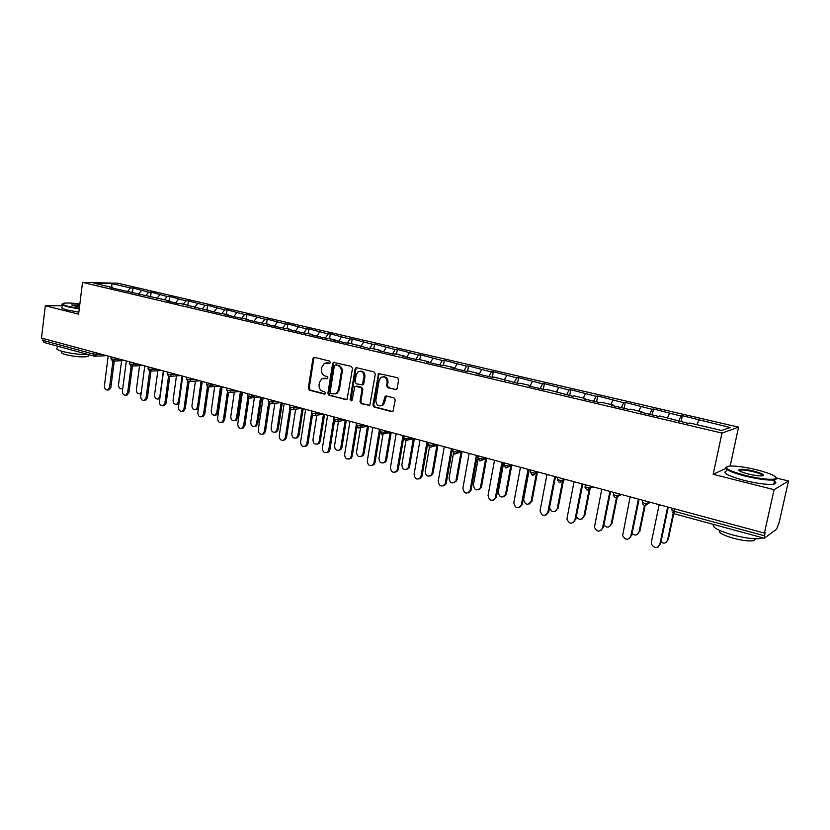 <?xml version="1.0" encoding="UTF-8"?>
<svg xmlns="http://www.w3.org/2000/svg" width="830" height="830" viewBox="0 0 830 830"><rect width="100%" height="100%" fill="white"/><g stroke="black" fill="none" stroke-linecap="round" stroke-linejoin="round"><path stroke-width="1.25" d="M330.382 362.471L329.572 361.071L314.549 357.388L312.889 358.695L308.293 388.212L309.424 390.214L324.343 394.094L325.516 393.202L324.706 391.791L322.766 391.293C320.079 390.266 318.855 388.118 319.083 384.871L319.467 382.402L321.833 378.708L327.435 378.677L327.943 377.868L327.134 376.467L325.184 375.969C322.497 374.963 321.262 372.826 321.49 369.558L321.884 367.078L324.447 363.25L329.832 363.312L330.382 362.471M395.381 389.685L397.176 388.367L398.628 379.756L397.404 377.681L378.563 373.573L372.909 404.999L374.112 407.063L391.698 411.649L393.036 411.255L395.225 400.008L394.001 397.933L386.417 396.003L385.162 396.325L382.464 404.999C378.49 406.876 376.281 405.331 375.834 400.371L379.144 380.389L380.794 377.515C384.695 376 386.801 377.619 387.133 382.371L386.573 385.722L387.786 387.786L396.294 389.602M713.157 474.304L774.1 489.69L764.399 533.078L41.5 338.059L45.318 305.751L78.611 314.155L82.512 282.408L721.996 433.073L713.157 474.304L725.742 468.494M352.501 368.427L351.318 366.393L333.411 362.347L332.623 363.54L327.902 393.306L329.054 395.329L347.033 399.5L352.501 368.427M356.776 367.732L374.123 371.975L375.326 374.029L369.796 405.331L361.175 403.691L359.992 401.647L361.984 389.436L360.791 387.392L354.825 386.365L352.127 400.122L351.713 400.859L350.094 399.593L355.043 369.049L356.776 367.732L355.043 369.049M730.161 466.014L738.576 427.149L721.996 433.073M738.576 427.149L117.746 283.217L82.512 282.408M681.067 421.713L682.322 415.674L680.942 416.058L678.618 421.142M682.322 415.674L730.151 427.512L721.654 430.49L689.73 422.999L688.329 423.425L659.819 415.975L658.325 416.37L640.397 412.157L641.943 411.784L630.592 409.117L629.015 409.491L611.503 405.372L613.131 405.019L602.041 402.426L600.38 402.758L583.262 398.732L584.974 398.41L574.132 395.869L572.389 396.18L546.846 389.467L545.03 389.758L528.668 385.909L530.526 385.639L520.161 383.211L518.283 383.47L494.058 377.079L492.117 377.318L476.462 373.645L478.443 373.417L468.525 371.093L466.512 371.311L451.198 367.711L453.242 367.503L443.531 365.231L441.467 365.418L426.464 361.901L428.571 361.714L419.067 359.483L416.94 359.66L402.27 356.215L404.428 356.049L395.122 353.87L392.943 354.026L378.563 350.644L380.783 350.499L371.664 348.361L369.433 348.496L348.693 342.977L346.411 343.091L332.623 339.854L334.936 339.74L323.856 337.789L310.347 334.615L312.702 334.532L301.757 332.602L288.518 329.489L290.915 329.417L280.094 327.508L267.115 324.457L269.563 324.406L258.867 322.528L246.147 319.529L248.616 319.488L238.054 317.631L225.573 314.705L228.084 314.674L217.636 312.837L180.577 303.521L177.973 303.521L166.197 300.751L168.812 300.761L110.1 287.574L112.797 287.616L94.06 283.227L111.905 283.621L130.466 287.948L127.872 291.154M132.427 292.814L133.049 287.989L130.466 287.948M133.049 287.989L148.612 292.17L146.028 295.418M150.531 297.067L151.174 292.202L148.612 292.17M151.174 292.202L167.1 296.466L164.527 299.755M168.998 301.134L169.621 296.497L167.1 296.466M169.621 296.497L185.92 300.854L183.357 304.174M187.819 305.222L188.42 300.865L185.92 300.854M188.42 300.865L205.093 305.315L202.551 308.677M206.95 309.714L207.562 305.315L205.093 305.315M207.562 305.315L224.629 309.86L222.098 313.263M226.434 314.29L227.067 309.849L224.629 309.86M227.067 309.849L244.539 314.497L242.018 317.942M246.292 318.948L246.946 314.466L244.539 314.497M246.946 314.466L264.832 319.218L262.322 322.704M266.523 323.69L267.198 319.177L264.832 319.218M267.198 319.177L285.51 324.032L283.02 327.56M287.149 328.535L287.844 323.97L285.51 324.032M287.844 323.97L306.602 328.939L304.133 332.519M308.179 333.463L308.885 328.867L306.602 328.939M308.885 328.867L328.099 333.94L325.547 337.717M329.614 338.495L330.35 333.857L328.099 333.94M330.35 333.857L350.032 339.045L347.397 343.039M351.484 343.63L352.242 338.941L350.032 339.045M352.242 338.941L372.411 344.253L369.672 348.486M373.791 348.859L374.569 344.139L372.411 344.253M374.569 344.139L395.246 349.565L392.486 353.912M396.553 354.202L397.352 349.43L395.246 349.565M397.352 349.43L418.538 354.991L415.82 359.4M419.783 359.649L420.603 354.835L418.538 354.991M420.603 354.835L442.328 360.531L439.63 364.993M443.479 365.231L444.33 360.355L442.328 360.531M444.33 360.355L466.616 366.175L463.949 370.709M467.632 371.186L468.566 365.989L466.616 366.175M468.566 365.989L491.412 371.954L488.787 376.54M492.294 377.297L493.3 371.736L491.412 371.954M493.3 371.736L516.748 377.847L514.154 382.506M517.526 383.294L518.574 377.608L516.748 377.847M518.574 377.608L542.623 383.865L540.071 388.585M543.308 389.353L544.387 383.616L542.623 383.865M544.387 383.616L569.079 390.027L566.568 394.81M569.66 395.537L570.77 389.747L569.079 390.027M570.77 389.747L596.116 396.315L593.647 401.181M596.583 401.865L597.735 396.014L596.116 396.315M597.735 396.014L623.755 402.747L621.328 407.686M624.119 408.339L625.301 402.415L623.755 402.747M625.301 402.415L652.027 409.325L649.651 414.336M652.266 414.948L653.49 408.972L652.027 409.325M653.49 408.972L680.942 416.058M671.501 419.472L671.428 418.704M669.551 413.413L667.528 417.781M642.036 412.541L641.943 411.784M640.895 406.742L638.82 411.047M613.235 405.777L613.131 405.019M612.872 400.216L610.755 404.469M585.098 399.168L584.974 398.41M585.472 393.845L583.314 398.026M557.584 392.704L557.438 391.957M558.663 387.6L556.474 391.729M530.692 386.386L530.526 385.639M532.445 381.499L530.214 385.566M504.381 380.202L504.204 379.466M506.777 375.523L504.308 379.912M478.64 374.154L478.443 373.417M481.649 369.682L479.014 374.247M453.45 368.24L453.242 367.503M457.06 363.955L454.384 368.458M428.799 362.451L428.571 361.714M432.97 358.353L430.262 362.793M404.656 356.776L404.428 356.049M409.377 352.854L406.638 357.242M381.022 351.225L380.783 350.499M386.261 347.48L383.491 351.806M357.875 345.788L357.616 345.073M363.602 342.209L360.822 346.473M335.206 340.456L334.936 339.74M341.41 337.042L338.599 341.255M312.983 335.237L312.702 334.532M319.643 331.969L316.811 336.14M291.206 330.122L290.915 329.417M298.302 327.01L295.449 331.118M269.864 325.101L269.563 324.406M277.376 322.133L274.502 326.19M248.927 320.193L248.616 319.488M256.844 317.361L253.949 321.366M228.406 315.369L228.084 314.674M236.706 312.671L233.79 316.635M208.278 310.638L207.946 309.953M216.952 308.075L214.016 311.987M188.535 306L188.192 305.315M197.55 303.562L194.604 307.422M169.154 301.446L168.812 300.761M178.512 299.132L175.555 302.95M150.147 296.984L149.794 296.3M159.827 294.775L156.849 298.551M131.482 292.596L131.119 291.921M141.474 290.51L138.486 294.245M43.067 338.474L42.838 340.352L93.531 354.078L93.769 352.159M44.198 342.489L42.838 340.352M113.16 288.29L112.797 287.616M111.905 283.621L111.76 287.377M62.406 305.741L45.318 305.751M774.1 489.69L788.5 480.995L779.173 522.402L776.61 529.146L764.274 538.224L765.073 532.59L764.399 533.078M788.5 480.995L776.61 478.049M698.881 420.239L696.889 424.68M329.894 363.27L326.449 362.793M323.918 378.158L327.487 378.646M313.73 357.471L314.643 357.408L313.802 358.633L309.206 388.118L310.337 390.11L325.09 393.949M334.376 362.243L333.515 363.467L328.794 393.202L329.956 395.215L345.934 399.728M335.517 364.941L334.334 365.864L330.174 392.009L330.983 393.42L333.048 393.96L336.368 393.358L338.464 389.851L341.338 371.913C341.576 368.613 340.331 366.455 337.592 365.449L335.86 364.92M334.978 393.98L337.26 393.254L339.356 389.747L338.464 389.851M336.409 364.868L338.484 365.376C341.223 366.383 342.468 368.541 342.23 371.83L339.356 389.747M356.786 386.054L361.662 387.299L362.855 389.343L360.863 401.533L362.046 403.577L369.516 405.517M355.925 368.966L350.976 399.479L351.692 400.869M364.059 376.727C363.82 372.224 361.839 370.564 358.104 371.747L356.236 374.787L355.095 381.779L356.288 383.813L362.285 384.83L364.059 376.727L364.93 376.644C364.972 372.929 363.374 371.103 360.158 371.166M362.067 384.954L363.156 384.726L363.789 383.647L362.918 383.74M364.93 376.644L363.789 383.647M383.087 376.737C386.386 376.654 388.025 378.501 387.983 382.277L387.423 385.618L388.637 387.683L396.232 389.581M380.887 405.891L383.315 404.874L384.643 402.301L383.792 402.415M386.344 395.983L384.643 402.301M379.684 373.344L378.781 374.589L373.77 404.884L374.973 406.939L392.663 411.545M121.616 360.697L118.503 384.767C118.545 387.579 119.645 388.907 121.803 388.751L122.788 388.118M108.201 356.049L104.393 385.929C104.435 388.782 105.545 390.131 107.724 389.986L109.55 387.403L110.888 387.288L109.062 389.861L108.17 389.944M114.25 361.123L110.888 387.288M112.922 361.185L109.55 387.403M79.877 303.915C72.501 303.033 67.199 302.794 63.952 303.199C61.036 303.78 62.468 304.828 68.226 306.343L79.317 308.428M79.255 308.936L67.853 306.789C62.8 305.482 61.005 304.486 62.458 303.811M79.462 307.266L71.837 304.963L79.732 305.035M79.68 305.523L72.179 305.523M88.748 354.649C80.064 354.711 71.297 353.642 62.437 351.453C57.239 349.959 55.537 348.756 57.332 347.843M67.178 348.787L59.615 346.733M88.26 355.292L88.125 356.423C82.917 357.429 75.447 356.838 65.736 354.659C61.97 353.57 60.746 352.688 62.043 352.013M78.85 312.215L67.458 310.067C62.209 308.687 60.476 307.66 62.25 306.976M745.485 475.466C760.29 478.91 770.292 480.041 775.49 478.848C777.866 476.742 771.578 473.723 756.638 469.78C745.299 467.083 736.366 465.838 729.861 466.024C722.494 467.342 727.692 470.486 745.485 475.466M776.309 477.696L775.967 479.584L774.722 479.906C768.445 480.56 758.61 479.294 745.216 476.119C729.933 471.99 723.677 468.919 726.437 466.917M748.349 474.003C740.931 472.011 737.849 470.517 739.084 469.521C741.647 468.919 746.595 469.469 753.92 471.16C762.905 473.639 765.551 475.227 761.847 475.922C758.547 476.005 754.045 475.372 748.349 474.003M762.957 475.787C762.801 474.698 759.699 473.38 753.661 471.803C747.498 470.351 742.975 469.78 740.111 470.091L739.146 470.631M762.978 537.871L761.66 538.359C755.341 539.438 745.568 538.276 732.34 534.873C718.095 530.64 711.85 527.175 713.582 524.446M740.495 531.76L726.8 528.036M755.518 538.784L754.128 540.641C749.594 541.44 742.57 540.621 733.066 538.162C722.577 535.018 718.106 532.455 719.672 530.474M772.585 480.103C776.527 482.178 776.922 483.548 773.757 484.201C767.48 484.886 757.655 483.631 744.271 480.435C727.599 475.818 721.716 472.612 726.634 470.818M141.09 393.711L140.104 393.804M139.565 365.667L136.369 389.82C136.421 392.694 137.562 394.032 139.793 393.835L141.256 392.434M159.827 398.649L158.312 398.981M157.835 370.73L154.567 394.966C154.629 397.912 155.812 399.261 158.105 399.002L159.879 396.47L163.344 370.927M178.958 403.453L176.842 404.262M176.437 375.907L173.097 400.205C173.169 403.224 174.393 404.584 176.769 404.262L178.512 401.73L182.071 375.98M198.536 407.717L197.021 409.47L195.745 409.636M195.392 381.178L191.969 405.548C192.062 408.651 193.328 410.01 195.776 409.615L197.478 407.105L201.14 381.126M214.69 386.552L211.204 410.985C211.308 414.17 212.625 415.54 215.157 415.062L216.806 412.572L218.031 412.417L216.381 414.907L215.053 415.114M216.806 412.572L220.573 386.365M218.031 412.417L221.735 386.676M126.326 360.936L122.404 391.065C122.456 393.991 123.608 395.35 125.849 395.153L127.654 392.569L128.982 392.445L127.166 395.028L126.191 395.122M132.427 366.123L128.982 392.445M131.119 366.155L127.654 392.569M144.773 365.916L140.747 396.304C140.81 399.292 141.992 400.662 144.316 400.413L146.101 397.829L147.408 397.705L145.624 400.278L144.544 400.382M150.946 371.218L147.408 397.705M149.649 371.197L146.101 397.829M163.572 370.989L159.422 401.637C159.505 404.708 160.73 406.077 163.126 405.756L164.88 403.193L166.166 403.058L164.423 405.621L163.23 405.745M169.797 376.457L166.166 403.058M168.542 376.312L164.88 403.193M182.735 376.156L178.46 407.074C178.543 410.217 179.83 411.597 182.299 411.213L184.011 408.651L185.287 408.505L183.575 411.058L182.278 411.213L183.575 411.058M189.012 381.779L185.287 408.505M187.788 381.499L184.011 408.651M202.25 381.427L197.851 412.603C197.955 415.851 199.293 417.231 201.846 416.753L203.516 414.222L204.771 414.066L203.111 416.598L201.752 416.795M208.589 387.164L204.771 414.066M207.407 386.749L203.516 414.222M234.351 392.04L230.782 416.525C230.916 419.814 232.286 421.173 234.911 420.603L236.509 418.133L237.712 417.978L236.114 420.437L234.714 420.696M236.509 418.133L240.378 391.708M237.712 417.978L241.52 392.019M222.139 386.79L217.616 418.247C217.74 421.588 219.13 422.968 221.776 422.397L223.384 419.897L224.629 419.731L223.021 422.231L221.6 422.48M228.551 392.632L224.629 419.731M227.41 392.071L223.384 419.897M254.385 397.643L250.743 422.169C250.899 425.562 252.33 426.921 255.049 426.247L256.574 423.819L257.767 423.642L256.242 426.07L254.758 426.381M256.574 423.819L260.558 397.155M257.767 423.642L261.678 397.456M242.422 392.258L237.754 423.995C237.919 427.45 239.362 428.83 242.101 428.135L243.647 425.676L244.871 425.5L243.335 427.958L241.831 428.28M247.247 395.588L248.896 398.172L244.871 425.5M247.807 397.446L243.647 425.676M274.813 403.359L271.088 427.917C271.275 431.434 272.769 432.783 275.581 431.974L277.023 429.598L278.195 429.421L276.753 431.787L275.187 432.181M277.023 429.598L281.131 402.706M278.195 429.421L282.231 402.996M263.089 397.84L258.296 429.857C258.483 433.426 259.998 434.806 262.84 433.986L264.293 431.569L265.507 431.382L264.054 433.789L262.456 434.183M269.667 403.785L265.507 431.382M268.619 402.851L264.293 431.569M295.625 409.2L291.828 433.779C292.046 437.431 293.623 438.769 296.538 437.804L297.877 435.501L299.028 435.304L297.69 437.607L296.019 438.095M297.877 435.501L302.099 408.36M299.028 435.304L303.178 408.651M284.171 403.525L279.233 435.833C279.471 439.537 281.059 440.906 283.995 439.931L285.354 437.586L286.547 437.389L285.188 439.724L283.497 440.211M290.842 409.47L286.547 437.389M289.867 408.256L285.354 437.586M316.842 415.166L312.962 439.765C313.242 443.552 314.892 444.87 317.9 443.728L319.145 441.508L320.276 441.311L319.042 443.531L317.268 444.112M319.145 441.508L323.472 414.212M320.276 441.311L324.54 414.419M305.679 409.325L300.595 441.934C300.875 445.783 302.535 447.131 305.585 445.969L306.83 443.718L308.003 443.5L306.758 445.762L304.952 446.353M312.443 415.208L308.003 443.5M311.582 413.454L306.83 443.718M338.484 421.256L334.521 445.866C334.864 449.808 336.586 451.105 339.709 449.756L340.819 447.64L341.929 447.432L340.819 449.538L338.931 450.254M340.819 447.64L345.259 420.198M341.929 447.432L346.328 420.291M327.622 415.249L322.382 448.148C322.725 452.163 324.468 453.481 327.632 452.111L328.753 449.964L329.894 449.746L328.773 451.894L326.844 452.62M334.5 420.997L329.894 449.746M334.034 416.971L328.753 449.964M360.78 426.07L356.516 452.08C356.921 456.199 358.747 457.465 361.973 455.867L362.938 453.896L364.028 453.668L363.052 455.639L361.029 456.521M362.938 453.896L367.493 426.298M364.028 453.668L368.551 426.288M350.001 421.287L344.606 454.498C345.031 458.689 346.867 459.976 350.125 458.357L351.111 456.355L352.231 456.116L351.256 458.119L349.191 459M357.025 426.807L352.231 456.116M356.547 423.051L351.111 456.355M383.315 432.347L378.947 458.43C379.455 462.735 381.364 463.96 384.684 462.071L385.504 460.276L386.562 460.038L385.753 461.833L383.585 462.901M385.504 460.276L390.173 432.523M386.562 460.038L391.221 432.409M372.846 427.45L367.296 460.972C367.804 465.36 369.744 466.595 373.095 464.686L373.925 462.86L375.025 462.621L374.195 464.437L371.996 465.526M385.255 397.228L385.442 396.118M380.047 432.534L375.025 462.621M379.528 429.245L373.925 462.86M406.306 438.697L401.834 464.893C402.457 469.427 404.469 470.579 407.872 468.369L408.526 466.792L409.564 466.543L408.91 468.12L406.607 469.417M408.526 466.792L413.319 438.863M409.564 466.543L414.357 438.655L408.018 439.931L408.505 438.78L412.168 438.053M396.169 433.737L390.442 467.581C391.075 472.187 393.109 473.359 396.553 471.118L397.217 469.51L398.286 469.251L397.632 470.859L395.288 472.177M403.982 435.843L403.681 437.597M403.639 437.856L398.286 469.251M402.986 435.584L397.217 469.51M429.432 447.194L425.199 471.502C425.956 476.264 428.062 477.343 431.538 474.76L432.025 473.432L433.032 473.173L432.555 474.49L430.106 476.067M432.025 473.432L436.943 445.326M433.032 473.173L437.95 445.108M419.98 440.159L414.087 474.324C414.855 479.159 416.992 480.269 420.499 477.644L420.997 476.296L422.045 476.026L421.547 477.375L419.067 478.962M427.907 442.297L422.045 476.026M426.942 442.037L420.997 476.296M453.46 453.388L449.04 478.246C449.964 483.247 452.184 484.243 455.691 481.234L454.093 482.842M456.012 480.217L461.065 451.925M456.998 479.948L462.051 451.686M444.299 446.727L438.219 481.213C439.163 486.307 441.404 487.314 444.953 484.264L445.285 483.236L446.301 482.946L445.969 483.973L443.355 485.892M452.34 448.895L446.301 482.946M451.406 448.646L445.285 483.236M478.111 459.052L473.391 485.135C474.511 490.385 476.825 491.277 480.331 487.812L480.508 487.148L481.462 486.857L481.286 487.521L478.609 489.762M480.508 487.148L485.695 458.648M481.462 486.857L486.65 458.409M469.137 453.429L462.881 488.258C464.022 493.601 466.356 494.514 469.905 490.987L470.081 490.312L471.077 490.011L470.89 490.686L468.172 492.968M477.302 455.629L471.077 490.011M476.399 455.39L470.081 490.312M503.686 462.746L498.249 492.169C499.608 497.678 502.005 498.457 505.46 494.493L506.383 494.182L503.644 496.828M505.522 494.224L510.855 465.526M506.445 493.923L511.778 465.267M494.514 460.276L488.061 495.448C489.43 501.05 491.868 501.849 495.365 497.813L496.33 497.502L493.539 500.189M502.804 462.507L496.382 497.232M501.943 462.279L495.427 497.544M529.25 469.645L523.637 499.38C525.193 505.055 527.673 505.75 531.076 501.455L531.968 501.133L529.229 504.038M531.076 501.455L536.284 473.992M531.968 501.133L537.176 473.712M520.452 467.269L513.791 502.824C515.368 508.593 517.879 509.298 521.323 504.941L522.246 504.609L519.466 507.555M528.866 469.541L522.246 504.609M528.036 469.313L521.323 504.941M549.533 507.773C551.805 512.65 554.357 513.002 557.179 508.832L555.374 511.394M557.179 508.832L562.47 481.525M558.04 508.5L563.331 481.234M546.96 474.418L540.039 510.772C541.959 516.26 544.553 516.841 547.79 512.494L548.682 512.141L545.974 515.088M555.509 476.721L548.682 512.141M554.72 476.513L547.79 512.494M576.352 516.623C579.216 520.317 581.726 520.234 583.864 516.385L582.11 518.906M583.864 516.385L589.124 489.742M584.693 516.032L590.037 488.984M574.059 481.732L566.911 518.895C569.152 524.083 571.808 524.519 574.858 520.213L573.094 522.776M582.743 484.077L575.709 519.85M581.996 483.869L574.858 520.213M603.877 525.131C606.948 528.036 609.365 527.683 611.139 524.093L609.459 526.573M611.139 524.093L616.441 497.824M611.928 523.73L617.209 497.595M601.781 489.212L594.436 527.185C596.967 532.061 599.665 532.372 602.528 528.119L600.837 530.629M610.6 491.588L603.348 527.735M609.894 491.402L602.528 528.119M632.066 533.607C635.209 535.879 637.533 535.34 639.027 531.989L637.43 534.406M639.027 531.989L644.454 505.657M639.785 531.594L645.118 505.709M630.136 496.859L622.625 535.63C625.395 540.206 628.134 540.392 630.841 536.201L629.223 538.649M639.1 499.276L631.62 535.796M638.436 499.1L630.841 536.201M660.939 542.146C664.062 543.868 666.262 543.173 667.559 540.05L666.054 542.395M667.559 540.05L673.172 513.303M668.264 539.645L673.742 513.604M659.155 504.692L651.384 542.063L651.498 544.241C654.465 548.526 657.236 548.599 659.809 544.47L658.294 546.846M668.264 507.151L660.545 544.044M667.652 506.985L659.809 544.47M106.8 355.676L94.527 356.215L93.531 354.078L101.468 354.234M674.437 508.811L673.918 511.239L764.368 535.734M672.259 508.219L671.875 510.035L673.918 511.239L674.157 513.666M97.006 353.03L95.492 356.257L94.527 356.215M115.111 357.917L114.924 359.359L111.614 358.975L110.94 358.487L111.147 356.848M112.88 361.154L114.924 359.359L119.52 359.1M133.557 362.886L133.371 364.349L137.915 364.069M152.347 367.96L152.149 369.433L156.642 369.122M171.488 373.127L171.291 374.61L175.732 374.268M191.004 378.387L190.796 379.881L195.185 379.518M210.893 383.751L210.675 385.265L215.012 384.861M231.165 389.218L230.937 390.743L235.212 390.318M251.832 394.8L251.604 396.335L255.816 395.879M272.925 400.485L272.686 402.042L276.826 401.544M294.432 406.295L294.183 407.862L298.261 407.323M316.375 412.209L316.126 413.797L320.121 413.226M338.764 418.258L338.505 419.845L342.427 419.243M361.621 424.421L361.361 426.029L365.2 425.385M384.954 430.718L384.684 432.337L388.44 431.652M408.785 437.14L408.505 438.78L404.947 438.406L403.764 437.566L404.054 435.864M433.125 443.708L432.835 445.368L436.404 444.59M457.984 450.42L457.683 452.091L461.158 451.271M483.392 457.268L483.081 458.959L486.442 458.098M509.35 464.271L509.039 465.983L512.286 465.07M535.9 471.44L535.568 473.162L531.926 472.789L530.422 471.772L530.744 470.05M533.202 475.258L535.568 473.162L538.712 472.197M557.387 479.657L559.358 482.541L562.657 480.518L559.047 480.134L557.438 479.076L557.77 477.343M563.041 478.754L562.709 480.497L565.718 479.481M585.036 487.469L586.997 490.042L590.389 488.03L586.779 487.646L585.077 486.556L585.42 484.793M590.804 486.245L590.462 488.009L593.336 486.93M613.36 495.448L615.321 497.741L618.755 495.728L615.154 495.334L613.339 494.203L613.702 492.429M619.211 493.912L618.848 495.697L621.597 494.556M644.35 505.636L647.784 503.592L644.194 503.198L642.264 502.026L642.638 500.231M648.282 501.756L647.908 503.551L650.513 502.358M131.275 366.155L133.371 364.349L130.03 363.965L129.335 363.457L129.542 361.807M150.023 371.249L152.149 369.433L148.798 369.039L148.072 368.52L148.29 366.87M169.113 376.436L169.994 376.405L171.291 374.61L167.919 374.216L167.162 373.676L167.39 372.016M188.576 381.717L189.531 381.675L190.796 379.881L187.404 379.497L186.626 378.937L186.854 377.266M208.413 387.112L209.44 387.05L210.675 385.265L207.272 384.881L206.452 384.29L206.691 382.62M228.634 392.6L229.744 392.517L230.937 390.743L227.524 390.359L226.673 389.747L226.912 388.077M249.249 398.203L250.463 398.078L251.604 396.335L248.17 395.952L247.288 395.319L247.537 393.638M270.269 403.92L271.597 403.754L272.686 402.042L269.231 401.658L268.318 400.994L268.567 399.313M291.724 409.75L293.166 409.532L294.183 407.862L290.718 407.468L289.763 406.783L290.023 405.102M313.605 415.695L315.182 415.405L316.126 413.797L312.63 413.413L311.634 412.686L311.904 411.006M335.932 421.764L337.665 421.391L338.505 419.845L334.998 419.461L333.961 418.725L334.231 417.034M358.726 427.958L360.614 427.471L361.361 426.029L357.834 425.645L356.755 424.867L357.025 423.176M381.997 434.277L384.072 433.654L384.684 432.337L381.146 431.963L380.016 431.154L380.296 429.452M405.756 440.73L408.018 439.931L405.528 440.73L403.702 437.908M430.013 447.329L432.482 446.301L432.835 445.368L429.255 444.984L428.021 444.112L428.311 442.411M454.809 454.062L457.683 452.091L454.093 451.717L452.796 450.804L453.097 449.103M480.134 460.94L483.081 458.959L479.47 458.585L478.122 457.641L478.422 455.929M506.02 467.975L509.039 465.983L505.408 465.609L503.986 464.624L504.308 462.912M535.879 471.43L535.568 473.162L532.289 475.185L530.36 472.166M560.302 482.614L562.709 480.497L562.999 478.744M588.034 490.136L590.462 488.009L590.742 486.235M616.4 497.834L618.848 495.697L619.128 493.892M645.429 505.709L647.908 503.551L648.168 501.725M328.151 362.835L327.248 362.907M327.352 378.719L326.771 378.781M325.723 378.2L324.821 378.283M324.976 394.022L324.343 394.094M310.337 390.11L309.424 390.214M309.206 388.118L308.293 388.212M313.802 358.633L312.889 358.695M329.749 363.343L329.209 363.384M329.956 395.215L329.054 395.329M328.794 393.202L327.902 393.306M333.515 363.467L332.623 363.54M342.23 371.83L341.338 371.913M338.484 365.376L337.592 365.449M369.443 405.507L368.582 405.621M362.046 403.577L361.175 403.691M360.863 401.533L359.992 401.647M362.855 389.343L361.984 389.436M361.662 387.299L360.791 387.392M350.976 399.479L350.094 399.593M388.637 387.683L387.786 387.786M387.423 385.618L386.573 385.722M387.983 382.277L387.133 382.371M385.494 397.197L384.643 397.311M392.538 411.514L391.698 411.649M374.973 406.939L374.112 407.063M373.77 404.884L372.909 404.999M378.781 374.589L377.92 374.672M178.512 401.73L179.207 401.658M197.478 407.105L198.64 406.97M43.897 342.458L94.454 356.205M672.072 511.851L674.012 513.697L764.243 538.214M110.909 358.695L112.59 361.133L124.739 360.511M129.304 363.675L130.995 366.134L143.019 365.439M148.041 368.748L149.732 371.218L161.632 370.46M167.131 373.915L168.749 376.384M180.587 375.575L168.832 376.415M186.584 379.175L188.213 381.675M199.895 380.783L188.296 381.707M206.421 384.539L208.05 387.071M219.566 386.095L208.133 387.091M226.632 390.017L228.271 392.569M239.611 391.501L228.364 392.59M260.029 397.01L248.979 398.193M268.266 401.274L269.937 403.888M280.851 402.623L270.009 403.909M289.712 407.074L291.392 409.719M302.058 408.35L291.465 409.74M311.592 412.998L313.273 415.664M323.679 414.18L313.356 415.685M333.909 419.036L335.611 421.733M345.716 420.125L335.694 421.754M356.693 425.199L358.415 427.927M368.167 426.184L358.487 427.948M379.953 431.486L381.686 434.256M391.055 432.357L381.759 434.277M427.958 444.475L429.795 447.329L438.157 445.067M452.734 451.167L454.529 454.052M462.393 451.603L454.591 454.062M478.049 458.015L479.927 460.951L487.127 458.285M503.914 465.018L505.823 467.985L512.39 465.091M642.368 503.571L644.308 505.626M334.314 362.274L333.411 362.347M337.26 393.254L336.368 393.358M363.156 384.726L362.285 384.83M356.641 367.815L355.769 367.898M383.315 404.874L382.464 404.999M386.012 396.211L385.162 396.325M379.424 373.49L378.563 373.573M122.716 388.679L121.803 388.751M107.724 389.986L109.062 389.861M88.343 354.659L88.125 356.423M775.49 478.848L775.967 479.584M739.551 470.247L739.084 469.521M761.66 538.359L761.836 537.56M754.553 538.743L754.128 540.641M740.111 470.091L739.883 471.108M773.757 484.201L774.722 479.906M141.069 393.711L139.793 393.835M159.381 398.877L158.105 399.002M178.025 404.127L176.769 404.262M197.021 409.47L195.776 409.615M216.381 414.907L215.157 415.062M125.849 395.153L127.166 395.028M144.316 400.413L145.624 400.278M163.126 405.756L164.423 405.621M201.846 416.753L203.111 416.598M236.114 420.437L234.911 420.603M221.776 422.397L223.021 422.231M256.242 426.07L255.049 426.247M242.101 428.135L243.335 427.958M276.753 431.787L275.581 431.974M262.84 433.986L264.054 433.789M297.69 437.607L296.538 437.804M283.995 439.931L285.188 439.724M319.042 443.531L317.9 443.728M305.585 445.969L306.758 445.762M340.819 449.538L339.709 449.756M327.632 452.111L328.773 451.894M363.052 455.639L361.973 455.867M350.125 458.357L351.256 458.119M385.753 461.833L384.684 462.071M373.095 464.686L374.195 464.437M408.91 468.12L407.872 468.369M396.553 471.118L397.632 470.859M432.555 474.49L431.538 474.76M420.499 477.644L421.547 477.375M456.676 480.954L455.691 481.234M444.953 484.264L445.969 483.973M481.286 487.521L480.331 487.812M469.905 490.987L470.89 490.686M506.383 494.182L505.46 494.493M495.365 497.813L496.33 497.502"/></g></svg>
